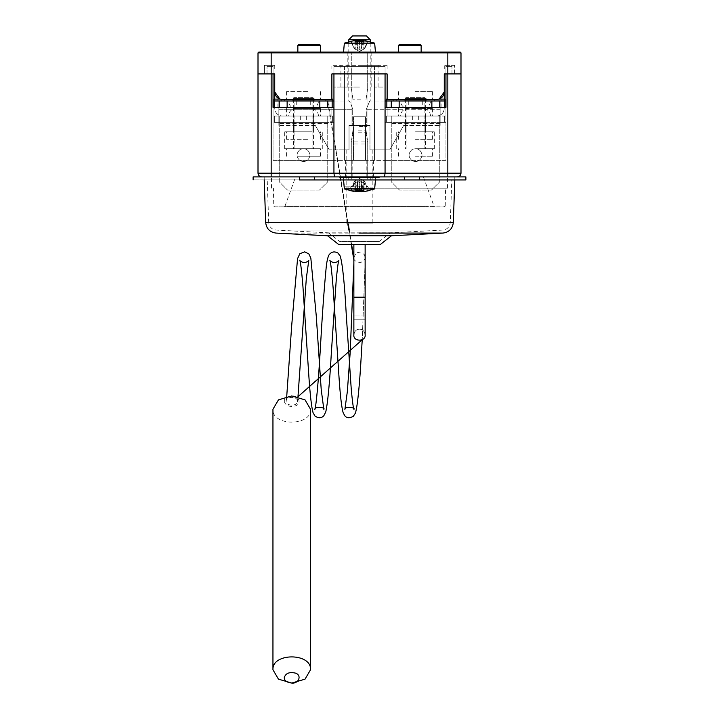 <?xml version="1.0" encoding="UTF-8"?>
<svg xmlns="http://www.w3.org/2000/svg" width="719" height="719" viewBox="0 0 719 719"><rect width="100%" height="100%" fill="white"/><g stroke="black" fill="none" stroke-linecap="round" stroke-linejoin="round"><path stroke-width="0.54" stroke-dasharray="3.6 2.7" d="M295.59 176.919L423.41 176.919L295.59 176.919L284.913 206.38L428.407 206.38L284.913 206.38L284.032 206.991L434.968 206.991L284.032 206.991M274.712 206.991L444.288 206.991L274.712 206.991L273.768 206.074L445.232 206.074L444.288 206.991M359.5 188.198L447.47 188.198L359.5 188.198M379.488 177.395L380.297 176.919L338.703 176.919L380.297 176.919L338.703 176.919L380.297 176.919L379.488 177.395L339.512 177.395L379.488 177.395L339.512 177.395L379.488 177.395L378.67 177.863L340.33 177.863L378.67 177.863L340.33 177.863L338.703 176.919L340.33 177.863L378.67 177.863L379.488 177.395M447.838 176.919L334.47 176.919L384.53 176.919L385.06 173.162L385.06 122.41L445.96 122.41L445.96 73.922L460.996 73.922L460.996 173.162C460.762 175.427 459.504 176.685 457.239 176.919L253.115 176.919L314.634 176.919L314.634 179.93L253.115 179.93L299.356 179.93L299.356 176.919L261.761 176.919L334.47 176.919L333.94 173.162L447.838 173.162L447.838 176.919M359.5 176.919L264.206 176.919L359.5 176.919M303.49 176.919L284.688 176.919L303.49 176.919M415.51 176.919L434.312 176.919L415.51 176.919M359.5 177.863L352.166 177.863L359.5 177.863M258.004 52.864L258.75 52.119L271.162 52.119L271.162 52.864L258.004 52.864L258.004 173.162C258.238 175.427 259.496 176.685 261.761 176.919M444.836 107.374L386.193 107.374L444.836 107.374L444.836 100.984L386.193 100.984L441.08 100.984L392.96 100.984L396.717 100.984L396.717 99.105L386.193 99.105L386.193 107.374M359.5 126.544L367.023 126.544L359.5 126.544M359.5 66.4L367.023 66.4L359.5 66.4M385.06 122.41L385.06 160.382L385.06 87.08L374.536 87.08L385.06 87.08L385.06 73.922L333.94 73.922L333.94 66.4L333.94 73.922L333.94 66.4L385.06 66.4L333.94 66.4L385.06 66.4L333.94 66.4L333.94 73.922L344.464 73.922L344.464 160.382L344.464 87.08L333.94 87.08L333.94 73.922L344.464 73.922L344.464 160.382L385.06 160.382L333.94 160.382L344.464 160.382L344.464 73.922L333.94 73.922L333.94 160.382L333.94 122.41L273.04 122.41L273.04 160.382L333.94 160.382L273.04 160.382L273.04 107.374L333.94 107.374L333.94 160.382L333.94 87.08L344.464 87.08L344.464 73.922L385.06 73.922L385.06 160.382L385.06 107.374L445.96 107.374L445.96 160.382L385.06 160.382L445.96 160.382L445.96 122.41L385.06 122.41L385.06 73.922L374.536 73.922L374.536 160.382L374.536 73.922L385.06 73.922L374.536 73.922L374.536 160.382L374.536 73.922L333.94 73.922L333.94 173.162L271.162 173.162L271.162 176.919M385.06 73.922L385.06 66.4L385.06 73.922L385.06 66.4L385.06 73.922L333.94 73.922M374.536 66.4L374.536 73.922L374.536 66.4M344.464 66.4L344.464 73.922L344.464 66.4M365.549 116.775L365.549 160.382L366.834 160.382L353.451 160.382L353.451 116.775L365.549 116.775L353.451 116.775L353.451 160.382L365.549 160.382L352.166 160.382L365.549 160.382L365.549 116.775L353.451 116.775L365.549 116.775M359.5 160.382L345.587 160.382L359.5 160.382M267.019 73.922L273.04 73.922L273.04 66.4L267.019 66.4L273.04 66.4L273.04 73.922L267.019 73.922L267.019 66.4L267.019 73.922M451.981 73.922L445.96 73.922L445.96 66.4L451.981 66.4L445.96 66.4L445.96 73.922L451.981 73.922L451.981 66.4L451.981 73.922M271.162 52.119L447.838 52.119L447.838 52.864L271.162 52.864L271.162 73.922L258.004 73.922L273.04 73.922L273.04 122.41L333.94 122.41M415.51 107.374L425.666 107.374L415.51 107.374M332.807 107.374L274.164 107.374L332.807 107.374L332.807 100.984L274.164 100.984L329.05 100.984L280.931 100.984L284.688 100.984L284.688 99.105L274.164 99.105L274.164 107.374M303.49 107.374L293.334 107.374L303.49 107.374M415.51 122.41L425.477 122.41L415.51 122.41M303.49 122.41L293.523 122.41L303.49 122.41M303.49 148.725L284.688 148.725L303.49 148.725M303.49 131.811L284.688 131.811L303.49 131.811M415.51 148.725L434.312 148.725L415.51 148.725M415.51 131.811L434.312 131.811L415.51 131.811M310.545 409.255C311.579 426.394 271.917 426.394 272.95 409.255M284.23 401.283C285.587 405.759 289.353 407.287 295.509 405.884C302.124 403.79 298.745 395.099 291.752 395.962L291.743 395.962C286.917 396.52 284.409 398.29 284.23 401.283M297.468 401.265C297.837 396.349 286.477 395.989 286.225 400.905C285.218 406.037 297.208 406.756 297.45 401.579L297.972 396.717L297.45 401.579M353.865 259.954L353.865 334.811C354.449 331.189 356.327 329.311 359.5 329.167C362.673 329.311 364.551 331.189 365.135 334.811C366.052 341.92 352.948 341.92 353.865 334.811C354.449 331.189 356.327 329.311 359.5 329.167C362.673 329.311 364.551 331.189 365.135 334.811L365.135 319.775L353.865 319.775L365.135 319.775L365.135 316.009L353.865 316.009L365.135 316.009L365.135 274.523M365.135 260.575L365.135 257.627M365.135 262.031L362.232 339.736L365.135 262.084M380.18 244.586L338.82 244.586M379.138 241.584L390.354 232.83L442.823 230.08L282.513 230.08L442.823 230.08C447.254 229.442 449.743 226.907 450.301 222.468L268.699 222.468C269.239 226.925 271.737 229.46 276.177 230.08L328.646 232.83L390.354 232.83L328.646 232.83L339.862 241.584L379.138 241.584L339.862 241.584M359.5 179.93L264.206 179.93L359.5 179.93M391.451 235.778L327.549 235.778M404.366 179.93L404.366 176.919L419.644 176.919L419.644 179.93L465.885 179.93L314.634 179.93M348.221 179.93L370.779 179.93L348.221 179.93L348.221 176.919L370.779 176.919L348.221 176.919L348.221 179.93L348.221 176.919M419.644 179.93L419.644 176.919L419.644 179.93M299.356 179.93L299.356 176.919L299.356 179.93M370.779 179.93L370.779 176.919M415.51 116.02L432.434 116.02L415.51 116.02M415.51 108.506L432.434 108.506L415.51 108.506M439.758 116.02L439.758 181.808L431.49 190.077L399.539 190.077L391.262 181.808L391.262 116.02L444.648 116.02L386.382 116.02L391.262 116.02L391.262 123.92L439.758 123.92L439.758 122.41L386.382 122.41L444.648 122.41L439.758 122.41L439.758 116.02M405.363 116.02L425.666 116.02L405.363 116.02L405.363 122.41L425.666 122.41L405.363 122.41M439.758 123.92L439.758 181.808L431.49 190.077L399.539 190.077L391.262 181.808L391.262 123.92M422.089 155.115C420.903 149.588 417.613 147.683 412.221 149.417C408.024 153.219 408.024 157.021 412.221 160.813C417.613 162.548 420.903 160.652 422.089 155.115C420.903 149.588 417.613 147.683 412.221 149.417C408.024 153.219 408.024 157.021 412.221 160.813C417.613 162.548 420.903 160.652 422.089 155.115M386.382 116.02L386.382 122.41L386.382 116.02M444.648 116.02L444.648 122.41L444.648 116.02M425.1 99.483L426.601 100.984L404.42 100.984L405.929 99.483L425.1 99.483L426.601 100.984L404.42 100.984L405.174 100.229L425.855 100.229L405.174 100.229L405.929 99.483L425.1 99.483M444.836 100.984L444.836 99.105L434.312 99.105L434.312 100.984L437.628 100.984L438.069 99.105L392.96 99.105L393.401 100.984L386.193 100.984L440.136 100.984M400.474 100.984L430.546 100.984L400.474 100.984C400.95 105.522 403.458 108.021 407.997 108.506L423.033 108.506L407.997 108.506C403.44 108.964 400.932 111.472 400.474 116.02M405.929 97.604L405.174 98.35L405.929 97.604L425.1 97.604L405.929 97.604M425.855 98.35L426.601 99.105L404.42 99.105L405.174 98.35L404.42 99.105L426.601 99.105L425.855 98.35L405.174 98.35L425.855 98.35M387.128 99.105L439.102 99.105L387.128 99.483L387.128 73.922L331.872 73.922L387.128 73.922L387.128 116.02L436.757 116.02C441.286 115.543 443.794 113.036 444.27 108.506C443.794 113.036 441.286 115.543 436.757 116.02L387.128 116.02L387.128 73.922L331.872 73.922L331.872 99.483L279.898 99.105L331.872 99.105M415.51 99.105L432.434 99.105L415.51 99.105M392.96 100.984L392.96 99.105L392.96 100.984M438.069 100.984L438.069 99.105L438.069 100.984M415.51 100.984L422.278 100.984L415.51 100.984M439.758 100.984L439.758 107.374M391.262 100.984L391.262 107.374M303.49 116.02L318.526 116.02L303.49 116.02M303.49 108.506L295.967 108.506L303.49 108.506M327.738 116.02L327.738 181.808L319.461 190.077L287.51 190.077L279.242 181.808L279.242 116.02L332.618 116.02L274.352 116.02L279.242 116.02L279.242 123.92L327.738 123.92L327.738 122.41L274.352 122.41L332.618 122.41L327.738 122.41L327.738 116.02M293.334 116.02L313.637 116.02L293.334 116.02L293.334 122.41L313.637 122.41L293.334 122.41M327.738 123.92L327.738 181.808L319.461 190.077L287.51 190.077L279.242 181.808L279.242 123.92M310.069 155.115C308.873 149.588 305.584 147.683 300.2 149.417C296.003 153.219 296.003 157.021 300.2 160.813C305.584 162.548 308.873 160.652 310.069 155.115C308.873 149.588 305.584 147.683 300.2 149.417C296.003 153.219 296.003 157.021 300.2 160.813C305.584 162.548 308.873 160.652 310.069 155.115M274.352 116.02L274.352 122.41L274.352 116.02M332.618 116.02L332.618 122.41L332.618 116.02M313.071 99.483L314.58 100.984L292.399 100.984L293.9 99.483L313.071 99.483L314.58 100.984L292.399 100.984L293.145 100.229L313.826 100.229L293.145 100.229L293.9 99.483L313.071 99.483M278.864 100.984L332.807 100.984L332.807 99.105L322.283 99.105L322.283 100.984L325.599 100.984L326.04 99.105L280.931 99.105L281.372 100.984L274.164 100.984M288.454 100.984L318.526 100.984L288.454 100.984C288.93 105.522 291.438 108.021 295.967 108.506L311.003 108.506L295.967 108.506C291.42 108.964 288.912 111.472 288.454 116.02M293.9 97.604L293.145 98.35L293.9 97.604L313.071 97.604L293.9 97.604M313.826 98.35L314.58 99.105L292.399 99.105L293.145 98.35L292.399 99.105L314.58 99.105L313.826 98.35L293.145 98.35L313.826 98.35M303.49 99.105L293.334 99.105L303.49 99.105M280.931 100.984L280.931 99.105L280.931 100.984M326.04 100.984L326.04 99.105L326.04 100.984M303.49 100.984L296.722 100.984L303.49 100.984M327.738 100.984L327.738 107.374M279.242 100.984L279.242 107.374M387.128 69.033L387.128 65.276L387.128 69.033L444.27 69.033L444.27 65.276L444.27 69.033L387.128 69.033M274.73 69.033L274.73 65.276L274.73 69.033L331.872 69.033L331.872 65.276L331.872 69.033L274.73 69.033M454.606 65.276L444.27 65.276L454.606 65.276L454.606 73.922L444.27 73.922L454.606 73.922L454.606 65.276M447.838 52.119L460.25 52.119L460.996 52.864L447.838 52.864L447.838 73.922L444.27 73.922L444.27 91.96M258.004 173.162L271.162 173.162L271.162 73.922L274.73 73.922L264.394 73.922L264.394 65.276L274.73 65.276L264.394 65.276L264.394 73.922L274.73 73.922L274.73 91.96M387.128 65.276L331.872 65.276L387.128 65.276M274.73 99.105L274.73 108.506C275.206 113.036 277.714 115.543 282.243 116.02C277.714 115.543 275.206 113.036 274.73 108.506L274.73 73.922M331.872 116.02L282.243 116.02L331.872 116.02L331.872 73.922L331.872 116.02M444.27 99.105L444.27 73.922M460.996 173.162L447.838 173.162L447.838 73.922L460.996 73.922L460.996 52.864M359.5 87.08L340.896 87.08L359.5 87.08M359.5 65.276L378.104 65.276L359.5 65.276M359.5 52.119L371.157 52.119L359.5 52.119M409.875 52.119L398.596 52.119L409.875 52.119M309.125 52.119L297.846 52.119L309.125 52.119M399.351 44.596L420.399 44.596M298.601 44.596L319.649 44.596M352.544 35.95L366.456 35.95M370.213 39.707L348.787 39.707M333.94 100.984L348.787 100.984C349.883 101.514 351.187 104.273 352.687 109.252L352.687 125.421L366.313 125.421L366.313 109.252C370.707 98.629 370.707 98.629 366.313 109.252C370.707 98.629 370.707 98.629 366.313 109.252L366.313 125.421L352.687 125.421L352.687 109.252C351.187 104.273 349.883 101.514 348.787 100.984L348.787 41.684M403.674 125.421L389.761 149.858L403.674 125.421L440.136 125.421L403.674 125.421M315.326 125.421L278.864 125.421L315.326 125.421L329.239 149.858L315.326 125.421M389.761 149.858L369.97 149.858L372.846 149.858L369.97 149.858L369.97 125.421L369.97 149.858L389.761 149.858M366.313 125.421L369.97 125.421L366.313 125.421M440.136 125.421L440.136 109.252L440.136 125.421M278.864 109.252L278.864 125.421L278.864 109.252C278.864 98.593 278.864 98.593 278.864 109.252C278.864 98.593 278.864 98.593 278.864 109.252L352.687 109.252L278.864 109.252M349.03 125.421L352.687 125.421L349.03 125.421L349.03 149.858L349.03 125.421L369.97 125.421L349.03 125.421M349.03 149.858L329.239 149.858L349.03 149.858C345.264 149.858 345.264 149.858 349.03 149.858C345.264 149.858 345.264 149.858 349.03 149.858M440.136 109.252C440.136 98.593 440.136 98.593 440.136 109.252C440.136 98.593 440.136 98.593 440.136 109.252L366.313 109.252L440.136 109.252M372.846 149.858L372.846 223.915L346.154 223.915L372.846 223.915M358.008 130.121L365.989 130.121L358.008 130.121M357.613 141.958L351.285 141.958L351.285 177.863L367.715 177.863L351.285 177.863M361.387 141.958L367.715 141.958L367.715 177.863M358.961 188.288L359.752 189.439L363.562 189.439L368.155 188.63L367.463 188.288L368.856 188.63L364.165 189.439L361.81 189.439L362.879 188.288L360.129 188.63L359.248 189.439L355.438 189.439L350.845 188.63L351.537 188.288L350.144 188.63L354.835 189.439L357.19 189.439L356.121 188.288L358.871 188.63L358.952 181.143L357.729 181.143L356.121 188.288L358.961 188.288M368.137 188.288L368.856 188.63L364.272 181.143L367.463 188.288L368.137 188.288M360.039 188.288L360.048 181.143L361.271 181.143L362.879 188.288L360.039 188.288M350.863 188.288L350.144 188.63L354.728 181.143L351.537 188.288L350.863 188.288M364.56 181.143L362.61 180.092L360.884 180.289L361.271 181.143M360.048 181.143L359.985 180.864C359.338 179.337 357.747 179.337 355.222 180.864L354.728 181.143M354.44 181.143L356.39 180.092L358.116 180.289L357.729 181.143M358.116 180.289L357.307 189.519L357.909 180.864M358.952 181.143L359.015 180.864C359.662 179.337 361.253 179.337 363.778 180.864L364.272 181.143M360.884 180.289L361.693 189.519L361.091 180.864M363.158 177.863L343.556 177.863L363.158 177.863M362.978 186.832L344.338 186.832L362.978 186.832M358.008 132.188L365.989 132.188L358.008 132.188M357.613 144.025L351.285 144.025L351.285 179.93L367.715 179.93L351.285 179.93M361.387 144.025L367.715 144.025L367.715 179.93M357.172 191.64L355.887 190.697L358.961 190.355L359.752 191.506L359.015 182.932C359.662 181.404 361.253 181.404 363.778 182.932L367.463 190.355L368.856 190.697L364.272 183.21M355.887 190.697L358.898 190.715M357.729 183.21L356.121 190.355L358.961 190.355L358.952 183.21L357.729 183.21L358.116 182.356L356.39 182.159L359.5 180.505L362.61 182.159L360.884 182.356L363.113 190.697M362.879 190.355L360.039 190.355L360.048 183.21L361.271 183.21M360.048 183.21L359.985 182.932C359.338 181.404 357.747 181.404 355.222 182.932L354.44 183.21L350.863 190.355L350.144 190.697M350.845 190.697L351.537 190.355L350.845 190.697M354.728 183.21L351.537 190.355L350.863 190.355M354.44 183.21L356.39 182.159M361.828 191.64L368.856 190.697M364.56 183.21L362.61 182.159M363.158 179.93L343.556 179.93L363.158 179.93M374.662 188.899L344.338 188.899M360.992 99.86L353.011 99.86L360.992 99.86M361.387 88.015L367.715 88.015L367.715 52.119L351.285 52.119L367.715 52.119L351.285 52.119L367.715 52.119L367.715 88.015L351.285 88.015L351.285 52.119L351.285 88.015L361.387 88.015M361.828 40.408L363.113 41.351L360.039 41.693L360.048 48.838L360.129 41.351L359.248 40.543L350.845 41.351L351.537 41.693L350.845 41.351L351.537 41.693L354.728 48.838L351.537 41.693L350.144 41.351L357.19 40.543L355.887 41.351L357.729 48.838L356.121 41.693L358.961 41.693L359.752 40.543L368.155 41.351L367.463 41.693L368.155 41.351L367.463 41.693L364.272 48.838L367.463 41.693L368.856 41.351L361.81 40.543L363.113 41.351L361.271 48.838L363.113 41.351L360.129 41.351L359.248 40.543L359.985 49.117C359.338 50.636 357.747 50.636 355.222 49.117L356.39 49.89L358.116 49.683L357.729 48.838L358.332 48.838L357.729 48.838L358.116 49.683L356.39 49.89L359.5 51.543L362.61 49.89L360.884 49.683L361.271 48.838L359.985 49.117C359.338 50.636 357.747 50.636 355.222 49.117L359.5 51.543L362.61 49.89L360.884 49.683L361.271 48.838L359.985 49.117L359.248 40.543M350.863 41.693L350.144 41.351L350.863 41.693L354.44 48.838L350.863 41.693L350.144 41.351L351.537 41.693L350.863 41.693M356.121 41.693L358.871 41.351L358.952 48.838L358.332 48.838L359.015 49.117C359.662 50.636 361.253 50.636 363.778 49.117L362.61 49.89L363.778 49.117C361.253 50.636 359.662 50.636 359.015 49.117L358.871 41.351L355.887 41.351L358.88 41.334M368.137 41.693L367.463 41.693L368.856 41.351L368.137 41.693L364.56 48.838L368.137 41.693L368.856 41.351M357.307 40.453L358.116 49.683L357.19 40.543M355.842 52.119L375.444 52.119L355.842 52.119M356.022 43.149L374.662 43.149L356.022 43.149M361.693 40.453L360.884 49.683L361.81 40.543M357.172 40.408L350.144 41.351M353.46 40.713L344.338 43.149L374.662 43.149L365.54 40.713M298.205 116.02L320.404 116.02L298.205 116.02M306.42 116.02L294.089 116.02L306.42 116.02M298.205 108.506L320.404 108.506L298.205 108.506M298.205 148.725L320.404 148.725L298.205 148.725M306.42 148.725L294.089 148.725L306.42 148.725M298.205 156.248L320.404 156.248L298.205 156.248M415.51 91.583L432.434 91.583L415.51 91.583M415.51 139.333L432.434 139.333L415.51 139.333M307.57 99.105L286.566 99.105L307.57 99.105M301.216 99.105L312.882 99.105L301.216 99.105M307.57 91.583L286.566 91.583L307.57 91.583M307.57 131.811L286.566 131.811L307.57 131.811M301.216 131.811L312.882 131.811L301.216 131.811M307.57 139.333L286.566 139.333L307.57 139.333M415.51 156.248L432.434 156.248L415.51 156.248M423.41 176.919L434.087 206.38L359.5 206.38M359.5 206.074L273.768 206.074L273.418 188.198M353.865 297.217L365.135 297.217M359.5 222.468L450.301 222.468L451.784 179.93M359.5 230.08L276.177 230.08M359.5 222.575L453.312 222.575M442.985 233.082L276.015 233.082M439.758 123.542L391.262 123.542M418.332 116.02L418.332 122.41M412.697 116.02L412.697 122.41M389.95 107.374L389.95 99.105M391.082 100.984L391.082 99.105M439.947 100.984L439.947 99.105M441.08 107.374L441.08 99.105M327.738 123.542L279.242 123.542M306.303 116.02L306.303 122.41M300.668 116.02L300.668 122.41M277.92 107.374L277.92 99.105M279.053 100.984L279.053 99.105M327.918 100.984L327.918 99.105M329.05 107.374L329.05 99.105M409.875 45.351L398.596 45.351M309.125 45.351L297.846 45.351M359.248 189.439L359.985 180.864M355.438 189.439L355.222 180.864M354.835 189.439L354.961 180.864M363.562 189.439L363.778 180.864M359.752 189.439L359.015 180.864M364.165 189.439L364.039 180.864M361.81 191.506L361.091 182.932M359.248 191.506L359.985 182.932M355.438 191.506L355.222 182.932M354.835 191.506L354.961 182.932M357.19 191.506L357.909 182.932M363.562 191.506L363.778 182.932M364.165 191.506L364.039 182.932M360.039 41.693L362.879 41.693L360.039 41.693M359.752 40.543L359.015 49.117L359.752 40.543M363.562 40.543L363.778 49.117L363.562 40.543M364.165 40.543L364.039 49.117L364.165 40.543M355.438 40.543L355.222 49.117L355.438 40.543M354.835 40.543L354.961 49.117L354.835 40.543M434.087 206.38L434.968 206.991M445.232 206.074L445.582 188.198M367.023 126.544L367.023 66.4L367.023 126.544M351.977 126.544L351.977 66.4L351.977 126.544M366.834 160.382L366.834 177.863L366.834 160.382M352.166 160.382L352.166 177.863L352.166 160.382M293.523 122.41L293.523 148.725M313.448 122.41L313.448 148.725M293.523 107.374L293.523 131.811M313.448 107.374L313.448 131.811M405.552 122.41L405.552 148.725M425.477 122.41L425.477 148.725M405.552 107.374L405.552 131.811M425.477 107.374L425.477 131.811M396.717 148.725L396.717 131.811M434.312 148.725L434.312 131.811M284.688 148.725L284.688 131.811M322.283 148.725L322.283 131.811M345.587 160.382L345.587 176.919M373.413 160.382L373.413 176.919M447.47 188.198L447.47 176.919M271.53 188.198L271.53 176.919M286.225 400.905L286.719 396.448M351.285 244.586L348.85 230.08M347.816 223.915L327.406 100.984M327.819 100.984L348.284 223.915M349.281 230.08L351.627 244.586M353.865 258.561L353.865 257.672M353.865 257.474L356.175 252.908L360.776 251.983L364.452 254.733L365.135 257.573M365.135 257.483L365.135 257.348C366.178 258.058 364.695 259.829 360.677 262.66C355.519 261.788 353.254 260.026 353.865 257.366L353.865 263.19M268.699 222.468L267.216 179.93M264.206 179.93L264.206 176.919M454.794 179.93L454.794 176.919M430.546 116.02C430.088 111.472 427.58 108.964 423.033 108.506C427.58 108.048 430.088 105.54 430.546 100.984M425.666 116.02L425.666 122.41M408.743 100.984L408.743 107.374M422.278 100.984L422.278 107.374M425.666 99.105L425.666 107.374M405.363 99.105L405.363 107.374M318.526 116.02C318.068 111.472 315.56 108.964 311.003 108.506C315.56 108.048 318.068 105.54 318.526 100.984M313.637 116.02L313.637 122.41M296.722 100.984L296.722 107.374M310.257 100.984L310.257 107.374M313.637 99.105L313.637 107.374M293.334 99.105L293.334 107.374M340.896 87.08L340.896 65.276M378.104 87.08L378.104 65.276M371.157 52.119L371.157 87.08M347.843 52.119L347.843 87.08M385.06 100.984L370.213 100.984L370.213 41.684M346.154 149.858L346.154 223.915M365.989 130.121L367.715 141.958M353.011 130.121L351.285 141.958M358.898 188.648L355.923 188.648M368.712 188.648L368.011 188.648M360.102 188.648L363.077 188.648M350.288 188.648L350.989 188.648M362.61 180.092L359.5 178.438L356.39 180.092M375.444 177.863L374.662 186.832L365.54 189.259M343.556 177.863L344.338 186.832L353.46 189.259M365.989 132.188L367.715 144.025M353.011 132.188L351.285 144.025M368.712 190.715L368.011 190.715M350.288 190.715L350.989 190.715M357.307 191.587L358.116 182.356M361.693 191.587L360.884 182.356M353.011 99.86L351.285 88.015L353.011 99.86M365.989 99.86L367.715 88.015L365.989 99.86M360.102 41.334L363.077 41.334L360.102 41.334M350.288 41.334L350.989 41.334L350.288 41.334M368.712 41.334L368.011 41.334L368.712 41.334M375.444 52.119L374.662 43.149M320.404 108.506L320.404 116.02M286.566 108.506L286.566 116.02M320.404 156.248L320.404 148.725M286.566 156.248L286.566 148.725M294.089 148.725L294.089 116.02M312.882 148.725L312.882 116.02M432.434 91.583L432.434 99.105M398.596 91.583L398.596 99.105M432.434 139.333L432.434 131.811M398.596 139.333L398.596 131.811M406.118 131.811L406.118 99.105M424.911 131.811L424.911 99.105M320.404 91.583L320.404 99.105M286.566 91.583L286.566 99.105M320.404 139.333L320.404 131.811M286.566 139.333L286.566 131.811M294.089 131.811L294.089 99.105M312.882 131.811L312.882 99.105M432.434 108.506L432.434 116.02M398.596 108.506L398.596 116.02M432.434 156.248L432.434 148.725M398.596 156.248L398.596 148.725M406.118 148.725L406.118 116.02M424.911 148.725L424.911 116.02"/><path stroke-width="1.08" d="M333.94 100.984L274.164 100.984L274.164 107.374L273.04 107.374L273.04 73.922L258.004 73.922L258.004 173.162C258.238 175.427 259.496 176.685 261.761 176.919L334.47 176.919L333.94 173.162L333.94 73.922L385.06 73.922L385.06 173.162L384.53 176.919L457.239 176.919C459.504 176.685 460.762 175.427 460.996 173.162L447.838 173.162L447.838 176.919L465.885 176.919L465.885 179.93M274.73 99.105L274.73 73.922L258.004 73.922L258.004 52.864L258.75 52.119L460.25 52.119L460.996 52.864L460.996 73.922L445.96 73.922L445.96 107.374L385.06 107.374M447.838 52.119L447.838 73.922L460.996 73.922L460.996 173.162M333.94 107.374L274.164 107.374M284.23 677.729C285.587 673.263 289.353 671.726 295.509 673.128C302.124 675.222 298.745 683.922 291.743 683.05C286.917 682.502 284.409 680.722 284.23 677.729M272.95 669.757L278.46 679.158L291.752 683.05L305.036 679.158L310.545 669.757C311.579 652.618 271.917 652.618 272.95 669.757L272.95 409.255L278.46 399.863L291.752 395.962L305.036 399.863L310.545 409.255L310.545 669.757M365.135 274.523L365.135 260.575M365.135 257.627L365.135 262.031M362.232 339.736L297.972 396.717L306.33 278.298L308.802 260.278C308.9 261.374 307.085 262.165 303.337 262.66C300.686 261.392 299.49 260.557 299.778 260.143C300.569 261.986 301.621 270.668 302.915 286.189L308.846 376.019C310.105 394.875 311.507 407.089 313.053 412.661L314.886 415.924C318.337 418.377 321.321 418.323 323.811 415.753L325.752 411.969C327.729 403.269 329.581 383.811 331.306 353.595L336.186 280.743C337.319 268.511 338.218 261.689 338.865 260.296C338.901 261.41 337.112 262.21 333.508 262.687C330.785 261.446 329.572 260.602 329.859 260.179C330.695 262.165 331.801 271.548 333.158 288.301L339.08 378.275C340.294 396.151 341.669 407.691 343.206 412.904L344.886 415.87C346.693 418.134 349.47 418.314 353.227 416.4L355.465 413.048C357.658 404.968 359.626 385.15 361.378 353.613L362.232 339.736M353.865 297.217L365.135 297.217L365.135 334.811C366.052 341.92 352.948 341.92 353.865 334.811L353.865 244.586M327.549 235.778L276.015 233.082C269.877 232.228 266.434 228.723 265.688 222.575L453.312 222.575C452.53 228.696 449.096 232.201 442.985 233.082L391.451 235.778L380.18 244.586L338.82 244.586L327.549 235.778L391.451 235.778M299.356 176.919L299.356 179.93L465.885 179.93L419.644 179.93L419.644 176.919M253.115 179.93L253.115 176.919L261.761 176.919M314.634 179.93L314.634 176.919L404.366 176.919L404.366 179.93M271.162 52.119L271.162 173.162L447.838 173.162L447.838 73.922L444.27 73.922L444.27 91.96L439.102 99.105L444.836 99.105L444.836 100.984L386.193 100.984L386.193 99.105L387.128 99.105M431.867 100.984L431.867 107.374M439.758 100.984L439.758 107.374M444.836 100.984L444.836 107.374M385.06 100.984L386.193 100.984L386.193 107.374M391.262 100.984L391.262 107.374M399.162 100.984L399.162 107.374M274.164 100.984L274.164 99.105L279.898 99.105L274.73 91.96C275.206 96.499 277.714 99.006 282.243 99.483L331.872 99.483L331.872 73.922L333.94 73.922M331.872 99.105L332.807 99.105L332.807 107.374M319.838 100.984L319.838 107.374M327.738 100.984L327.738 107.374M279.242 100.984L279.242 107.374M287.133 100.984L287.133 107.374M444.27 91.96C443.794 96.499 441.286 99.006 436.757 99.483L387.128 99.483L387.128 73.922L385.06 73.922M444.27 73.922L444.27 99.105M274.73 73.922L274.73 91.96M420.399 44.596L399.351 44.596L398.596 45.351L421.154 45.351L420.399 44.596M319.649 44.596L298.601 44.596L297.846 45.351L320.404 45.351L319.649 44.596M366.456 35.95L352.544 35.95L348.787 39.707L370.213 39.707L366.456 35.95M348.787 41.684L348.787 39.707M368.856 190.697L364.165 191.506L361.81 191.506L362.879 190.355L360.129 190.697L359.248 191.506L350.144 190.697L357.19 191.506M350.863 190.355L350.144 190.697M358.871 190.697L359.752 191.506L361.828 191.64M361.612 190.715L361.693 191.587L361.747 190.715M343.556 179.93L344.338 188.899L374.662 188.899L365.54 191.326M350.144 41.351L354.835 40.543L357.19 40.543L356.121 41.693L358.871 41.351L359.752 40.543L368.856 41.351L361.81 40.543M368.137 41.693L368.856 41.351M360.129 41.351L359.248 40.543L357.172 40.408M357.388 41.334L357.307 40.453L357.253 41.334M375.444 52.119L374.662 43.149L344.338 43.149L353.46 40.713M258.004 173.162L271.162 173.162L271.162 176.919M359.5 233.082L442.985 233.082M258.004 52.864L460.996 52.864M286.719 396.448L291.734 325.078L297.558 258.624L299.814 253.726L304.739 251.839L308.882 253.969L310.833 258.058L316.27 316.018L321.213 389.572L323.829 409.336C325.932 407.673 314.859 405.705 314.814 409.453C315.983 407.79 318.4 381.843 320.144 351.888C322.121 316.773 324.107 288.93 326.102 268.34C326.669 262.174 327.612 257.717 328.951 254.984C331.36 251.74 334.344 251.084 337.912 253.025L340.195 255.991C342.559 263.846 344.608 283.852 346.342 316.018L351.232 388.943C352.364 401.139 353.263 407.952 353.91 409.372C356.031 407.718 344.949 405.696 344.886 409.471L347.349 391.522L350.171 352.616L353.865 263.19M353.865 259.954L351.285 244.586M348.85 230.08L347.816 223.915M348.284 223.915L349.281 230.08M351.627 244.586L353.865 258.561M365.135 257.573L365.135 262.084M365.135 297.217L365.135 244.586M453.312 222.575L454.794 179.93M265.688 222.575L264.206 179.93M398.596 45.351L398.596 52.119M421.154 45.351L421.154 52.119M297.846 45.351L297.846 52.119M320.404 45.351L320.404 52.119M370.213 41.684L370.213 39.707M360.102 190.715L363.077 190.715M350.288 190.715L350.989 190.715M344.338 188.899L353.46 191.326M375.444 179.93L374.662 188.899M343.556 52.119L344.338 43.149L343.556 52.119M358.898 41.334L355.923 41.334M368.712 41.334L368.011 41.334M374.662 43.149L365.54 40.713"/></g></svg>
